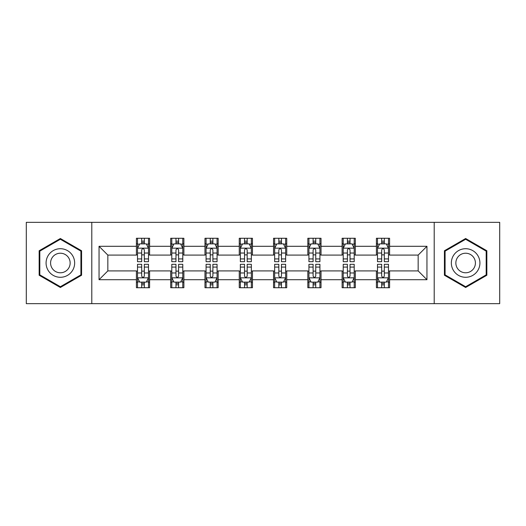 <?xml version="1.0" encoding="UTF-8"?>
<svg xmlns="http://www.w3.org/2000/svg" width="526" height="526" viewBox="0 0 526 526"><rect width="100%" height="100%" fill="white"/><g stroke="black" fill="none" stroke-linecap="round" stroke-linejoin="round"><path stroke-width="0.79" d="M434.206 303.66L499.7 303.66L499.7 222.34L434.206 222.34L434.206 303.66L91.794 303.66L91.794 222.34L26.3 222.34L26.3 303.66L91.794 303.66M434.206 222.34L91.794 222.34M389.588 246.299L389.588 238.278L376.406 238.278L376.406 246.299L355.306 246.299L355.306 238.278L342.117 238.278L342.117 246.299L321.024 246.299L321.024 238.278L307.835 238.278L307.835 246.299L286.736 246.299L286.736 238.278L273.546 238.278L273.546 246.299L252.454 246.299L252.454 238.278L239.264 238.278L239.264 246.299L218.165 246.299L218.165 238.278L204.976 238.278L204.976 246.299L183.883 246.299L183.883 238.278L170.694 238.278L170.694 246.299L149.594 246.299L149.594 238.278L136.412 238.278L136.412 246.299L99.046 246.299L99.046 279.7L107.837 270.91L136.412 270.91L136.412 287.722L149.594 287.722L149.594 270.91L170.694 270.91L170.694 287.722L183.883 287.722L183.883 270.91L204.976 270.91L204.976 287.722L218.165 287.722L218.165 270.91L239.264 270.91L239.264 287.722L252.454 287.722L252.454 270.91L273.546 270.91L273.546 287.722L286.736 287.722L286.736 270.91L307.835 270.91L307.835 287.722L321.024 287.722L321.024 270.91L342.117 270.91L342.117 287.722L355.306 287.722L355.306 270.91L376.406 270.91L376.406 287.722L389.588 287.722L389.588 270.91L418.163 270.91L418.163 255.09L389.588 255.09L389.588 246.299L426.954 246.299L426.954 279.7L389.588 279.7M376.406 279.7L355.306 279.7M342.117 279.7L321.024 279.7M307.835 279.7L286.736 279.7M273.546 279.7L252.454 279.7M239.264 279.7L218.165 279.7M204.976 279.7L183.883 279.7M170.694 279.7L149.594 279.7M136.412 279.7L99.046 279.7M376.406 246.299L376.406 255.09L355.306 255.09L355.306 246.299M342.117 246.299L342.117 255.09L321.024 255.09L321.024 246.299M307.835 246.299L307.835 255.09L286.736 255.09L286.736 246.299M273.546 246.299L273.546 255.09L252.454 255.09L252.454 246.299M239.264 246.299L239.264 255.09L218.165 255.09L218.165 246.299M204.976 246.299L204.976 255.09L183.883 255.09L183.883 246.299M170.694 246.299L170.694 255.09L149.594 255.09L149.594 246.299M136.412 246.299L136.412 255.09L107.837 255.09L99.046 246.299M107.837 255.09L107.837 270.91M426.954 279.7L418.163 270.91M418.163 255.09L426.954 246.299M136.412 243.768L137.51 243.768M141.685 243.768L144.321 243.768M148.496 243.768L149.594 243.768M136.412 254.867L137.51 254.867M141.685 254.867L144.321 254.867M148.496 254.867L149.594 254.867M136.412 271.133L137.51 271.133M141.685 271.133L144.321 271.133M148.496 271.133L149.594 271.133M136.412 282.232L137.51 282.232M141.685 282.232L144.321 282.232M148.496 282.232L149.594 282.232M170.694 271.133L171.792 271.133M175.967 271.133L178.603 271.133M182.778 271.133L183.883 271.133M170.694 282.232L171.792 282.232M175.967 282.232L178.603 282.232M182.778 282.232L183.883 282.232M170.694 243.768L171.792 243.768M175.967 243.768L178.603 243.768M182.778 243.768L183.883 243.768M170.694 254.867L171.792 254.867M175.967 254.867L178.603 254.867M182.778 254.867L183.883 254.867M204.976 271.133L206.08 271.133M210.255 271.133L212.892 271.133M217.067 271.133L218.165 271.133M204.976 282.232L206.08 282.232M210.255 282.232L212.892 282.232M217.067 282.232L218.165 282.232M204.976 243.768L206.08 243.768M210.255 243.768L212.892 243.768M217.067 243.768L218.165 243.768M204.976 254.867L206.08 254.867M210.255 254.867L212.892 254.867M217.067 254.867L218.165 254.867M239.264 271.133L240.362 271.133M244.537 271.133L247.174 271.133M251.349 271.133L252.454 271.133M239.264 282.232L240.362 282.232M244.537 282.232L247.174 282.232M251.349 282.232L252.454 282.232M239.264 243.768L240.362 243.768M244.537 243.768L247.174 243.768M251.349 243.768L252.454 243.768M239.264 254.867L240.362 254.867M244.537 254.867L247.174 254.867M251.349 254.867L252.454 254.867M273.546 271.133L274.651 271.133M278.826 271.133L281.463 271.133M285.638 271.133L286.736 271.133M273.546 282.232L274.651 282.232M278.826 282.232L281.463 282.232M285.638 282.232L286.736 282.232M273.546 243.768L274.651 243.768M278.826 243.768L281.463 243.768M285.638 243.768L286.736 243.768M273.546 254.867L274.651 254.867M278.826 254.867L281.463 254.867M285.638 254.867L286.736 254.867M307.835 271.133L308.933 271.133M313.108 271.133L315.745 271.133M319.92 271.133L321.024 271.133M307.835 282.232L308.933 282.232M313.108 282.232L315.745 282.232M319.92 282.232L321.024 282.232M307.835 243.768L308.933 243.768M313.108 243.768L315.745 243.768M319.92 243.768L321.024 243.768M307.835 254.867L308.933 254.867M313.108 254.867L315.745 254.867M319.92 254.867L321.024 254.867M342.117 271.133L343.222 271.133M347.397 271.133L350.033 271.133M354.208 271.133L355.306 271.133M342.117 282.232L343.222 282.232M347.397 282.232L350.033 282.232M354.208 282.232L355.306 282.232M342.117 243.768L343.222 243.768M347.397 243.768L350.033 243.768M354.208 243.768L355.306 243.768M342.117 254.867L343.222 254.867M347.397 254.867L350.033 254.867M354.208 254.867L355.306 254.867M376.406 271.133L377.504 271.133M381.679 271.133L384.315 271.133M388.49 271.133L389.588 271.133M376.406 282.232L377.504 282.232M381.679 282.232L384.315 282.232M388.49 282.232L389.588 282.232M376.406 243.768L377.504 243.768M381.679 243.768L384.315 243.768M388.49 243.768L389.588 243.768M376.406 254.867L377.504 254.867M381.679 254.867L384.315 254.867M388.49 254.867L389.588 254.867M60.365 287.492L81.576 275.243L81.576 250.757L60.365 238.508L39.154 250.757L39.154 275.243L60.365 287.492M486.846 250.757L465.635 238.508L444.424 250.757L444.424 275.243L465.635 287.492L486.846 275.243L486.846 250.757M144.321 241.132L141.685 241.132M148.496 258.923L144.321 258.923L144.321 261.678L148.496 261.678L148.496 248.272L146.3 243.88L139.706 243.88L137.51 248.272L137.51 261.678L141.685 261.678L141.685 258.923L137.51 258.923M137.51 248.272L137.51 238.278M148.496 248.272L148.496 238.278M141.685 243.88L141.685 238.278M144.321 238.278L144.321 243.88M144.321 258.923L144.321 249.922C143.44 248.233 142.566 248.233 141.685 249.922L141.685 258.923M141.685 284.868L144.321 284.868M137.51 267.077L141.685 267.077L141.685 264.322L137.51 264.322L137.51 277.728L139.706 282.12L146.3 282.12L148.496 277.728L148.496 264.322L144.321 264.322L144.321 267.077L148.496 267.077M148.496 277.728L148.496 287.722M137.51 277.728L137.51 287.722M144.321 282.12L144.321 287.722M141.685 287.722L141.685 282.12M141.685 267.077L141.685 276.078C142.559 277.767 143.44 277.767 144.321 276.078L144.321 267.077M72.739 270.14A14.287 14.287 0 0 0 67.506 250.626A14.287 14.287 0 0 0 47.991 255.86A14.287 14.287 0 0 0 53.225 275.374A14.287 14.287 0 0 0 72.739 270.14M68.834 267.892A9.777 9.777 0 0 0 65.257 254.531A9.777 9.777 0 0 0 51.896 258.108A9.777 9.777 0 0 0 55.473 271.469A9.777 9.777 0 0 0 68.834 267.892M39.818 274.861L39.818 251.139L60.365 239.271L80.912 251.139L80.912 274.861L60.365 286.729L39.818 274.861M465.635 248.713A14.287 14.287 0 0 0 451.347 263A14.287 14.287 0 0 0 465.635 277.287A14.287 14.287 0 0 0 479.922 263A14.287 14.287 0 0 0 465.635 248.713M465.635 253.223A9.777 9.777 0 0 0 455.851 263A9.777 9.777 0 0 0 465.635 272.777A9.777 9.777 0 0 0 475.412 263A9.777 9.777 0 0 0 465.635 253.223M486.182 274.861L465.635 286.729L445.088 274.861L445.088 251.139L465.635 239.271L486.182 251.139L486.182 274.861M178.603 241.132L175.967 241.132M182.778 258.923L178.603 258.923L178.603 261.678L182.778 261.678L182.778 248.272L180.582 243.88L173.988 243.88L171.792 248.272L171.792 261.678L175.967 261.678L175.967 258.923L171.792 258.923M171.792 248.272L171.792 238.278M182.778 248.272L182.778 238.278M175.967 243.88L175.967 238.278M178.603 238.278L178.603 243.88M178.603 258.923L178.603 249.922C177.729 248.233 176.848 248.233 175.967 249.922L175.967 258.923M212.892 241.132L210.255 241.132M217.067 258.923L212.892 258.923L212.892 261.678L217.067 261.678L217.067 248.272L214.871 243.88L208.276 243.88L206.08 248.272L206.08 261.678L210.255 261.678L210.255 258.923L206.08 258.923M206.08 248.272L206.08 238.278M217.067 248.272L217.067 238.278M210.255 243.88L210.255 238.278M212.892 238.278L212.892 243.88M212.892 258.923L212.892 249.922C212.011 248.233 211.136 248.233 210.255 249.922L210.255 258.923M175.967 284.868L178.603 284.868M171.792 267.077L175.967 267.077L175.967 264.322L171.792 264.322L171.792 277.728L173.988 282.12L180.582 282.12L182.778 277.728L182.778 264.322L178.603 264.322L178.603 267.077L182.778 267.077M182.778 277.728L182.778 287.722M171.792 277.728L171.792 287.722M178.603 282.12L178.603 287.722M175.967 287.722L175.967 282.12M175.967 267.077L175.967 276.078C176.848 277.767 177.722 277.767 178.603 276.078L178.603 267.077M210.255 284.868L212.892 284.868M206.08 267.077L210.255 267.077L210.255 264.322L206.08 264.322L206.08 277.728L208.276 282.12L214.871 282.12L217.067 277.728L217.067 264.322L212.892 264.322L212.892 267.077L217.067 267.077M217.067 277.728L217.067 287.722M206.08 277.728L206.08 287.722M212.892 282.12L212.892 287.722M210.255 287.722L210.255 282.12M210.255 267.077L210.255 276.078C211.13 277.767 212.011 277.767 212.892 276.078L212.892 267.077M247.174 241.132L244.537 241.132M251.349 258.923L247.174 258.923L247.174 261.678L251.349 261.678L251.349 248.272L249.153 243.88L242.558 243.88L240.362 248.272L240.362 261.678L244.537 261.678L244.537 258.923L240.362 258.923M240.362 248.272L240.362 238.278M251.349 248.272L251.349 238.278M244.537 243.88L244.537 238.278M247.174 238.278L247.174 243.88M247.174 258.923L247.174 249.922C246.299 248.233 245.418 248.233 244.537 249.922L244.537 258.923M281.463 241.132L278.826 241.132M285.638 258.923L281.463 258.923L281.463 261.678L285.638 261.678L285.638 248.272L283.442 243.88L276.847 243.88L274.651 248.272L274.651 261.678L278.826 261.678L278.826 258.923L274.651 258.923M274.651 248.272L274.651 238.278M285.638 248.272L285.638 238.278M278.826 243.88L278.826 238.278M281.463 238.278L281.463 243.88M281.463 258.923L281.463 249.922C280.582 248.233 279.707 248.233 278.826 249.922L278.826 258.923M315.745 241.132L313.108 241.132M319.92 258.923L315.745 258.923L315.745 261.678L319.92 261.678L319.92 248.272L317.724 243.88L311.129 243.88L308.933 248.272L308.933 261.678L313.108 261.678L313.108 258.923L308.933 258.923M308.933 248.272L308.933 238.278M319.92 248.272L319.92 238.278M313.108 243.88L313.108 238.278M315.745 238.278L315.745 243.88M315.745 258.923L315.745 249.922C314.87 248.233 313.989 248.233 313.108 249.922L313.108 258.923M244.537 284.868L247.174 284.868M240.362 267.077L244.537 267.077L244.537 264.322L240.362 264.322L240.362 277.728L242.558 282.12L249.153 282.12L251.349 277.728L251.349 264.322L247.174 264.322L247.174 267.077L251.349 267.077M251.349 277.728L251.349 287.722M240.362 277.728L240.362 287.722M247.174 282.12L247.174 287.722M244.537 287.722L244.537 282.12M244.537 267.077L244.537 276.078C245.418 277.767 246.293 277.767 247.174 276.078L247.174 267.077M278.826 284.868L281.463 284.868M274.651 267.077L278.826 267.077L278.826 264.322L274.651 264.322L274.651 277.728L276.847 282.12L283.442 282.12L285.638 277.728L285.638 264.322L281.463 264.322L281.463 267.077L285.638 267.077M285.638 277.728L285.638 287.722M274.651 277.728L274.651 287.722M281.463 282.12L281.463 287.722M278.826 287.722L278.826 282.12M278.826 267.077L278.826 276.078C279.7 277.767 280.582 277.767 281.463 276.078L281.463 267.077M313.108 284.868L315.745 284.868M308.933 267.077L313.108 267.077L313.108 264.322L308.933 264.322L308.933 277.728L311.129 282.12L317.724 282.12L319.92 277.728L319.92 264.322L315.745 264.322L315.745 267.077L319.92 267.077M319.92 277.728L319.92 287.722M308.933 277.728L308.933 287.722M315.745 282.12L315.745 287.722M313.108 287.722L313.108 282.12M313.108 267.077L313.108 276.078C313.989 277.767 314.864 277.767 315.745 276.078L315.745 267.077M350.033 241.132L347.397 241.132M354.208 258.923L350.033 258.923L350.033 261.678L354.208 261.678L354.208 248.272L352.012 243.88L345.418 243.88L343.222 248.272L343.222 261.678L347.397 261.678L347.397 258.923L343.222 258.923M343.222 248.272L343.222 238.278M354.208 248.272L354.208 238.278M347.397 243.88L347.397 238.278M350.033 238.278L350.033 243.88M350.033 258.923L350.033 249.922C349.152 248.233 348.278 248.233 347.397 249.922L347.397 258.923M347.397 284.868L350.033 284.868M343.222 267.077L347.397 267.077L347.397 264.322L343.222 264.322L343.222 277.728L345.418 282.12L352.012 282.12L354.208 277.728L354.208 264.322L350.033 264.322L350.033 267.077L354.208 267.077M354.208 277.728L354.208 287.722M343.222 277.728L343.222 287.722M350.033 282.12L350.033 287.722M347.397 287.722L347.397 282.12M347.397 267.077L347.397 276.078C348.271 277.767 349.152 277.767 350.033 276.078L350.033 267.077M384.315 241.132L381.679 241.132M388.49 258.923L384.315 258.923L384.315 261.678L388.49 261.678L388.49 248.272L386.294 243.88L379.7 243.88L377.504 248.272L377.504 261.678L381.679 261.678L381.679 258.923L377.504 258.923M377.504 248.272L377.504 238.278M388.49 248.272L388.49 238.278M381.679 243.88L381.679 238.278M384.315 238.278L384.315 243.88M384.315 258.923L384.315 249.922C383.441 248.233 382.56 248.233 381.679 249.922L381.679 258.923M381.679 284.868L384.315 284.868M377.504 267.077L381.679 267.077L381.679 264.322L377.504 264.322L377.504 277.728L379.7 282.12L386.294 282.12L388.49 277.728L388.49 264.322L384.315 264.322L384.315 267.077L388.49 267.077M388.49 277.728L388.49 287.722M377.504 277.728L377.504 287.722M384.315 282.12L384.315 287.722M381.679 287.722L381.679 282.12M381.679 267.077L381.679 276.078C382.56 277.767 383.434 277.767 384.315 276.078L384.315 267.077M148.444 248.167L137.562 248.167M137.51 244.143L139.574 244.143M146.432 244.143L148.496 244.143M141.685 253.032L137.51 253.032M148.496 253.032L144.321 253.032M144.321 242.532L141.685 242.532M137.562 277.833L148.444 277.833M148.496 281.857L146.432 281.857M139.574 281.857L137.51 281.857M144.321 272.968L148.496 272.968M137.51 272.968L141.685 272.968M141.685 283.468L144.321 283.468M182.726 248.167L171.844 248.167M171.792 244.143L173.856 244.143M180.714 244.143L182.778 244.143M175.967 253.032L171.792 253.032M182.778 253.032L178.603 253.032M178.603 242.532L175.967 242.532M217.014 248.167L206.133 248.167M206.08 244.143L208.145 244.143M215.002 244.143L217.067 244.143M210.255 253.032L206.08 253.032M217.067 253.032L212.892 253.032M212.892 242.532L210.255 242.532M171.844 277.833L182.726 277.833M182.778 281.857L180.714 281.857M173.856 281.857L171.792 281.857M178.603 272.968L182.778 272.968M171.792 272.968L175.967 272.968M175.967 283.468L178.603 283.468M206.133 277.833L217.014 277.833M217.067 281.857L215.002 281.857M208.145 281.857L206.08 281.857M212.892 272.968L217.067 272.968M206.08 272.968L210.255 272.968M210.255 283.468L212.892 283.468M251.296 248.167L240.415 248.167M240.362 244.143L242.427 244.143M249.285 244.143L251.349 244.143M244.537 253.032L240.362 253.032M251.349 253.032L247.174 253.032M247.174 242.532L244.537 242.532M285.585 248.167L274.704 248.167M274.651 244.143L276.715 244.143M283.573 244.143L285.638 244.143M278.826 253.032L274.651 253.032M285.638 253.032L281.463 253.032M281.463 242.532L278.826 242.532M319.867 248.167L308.986 248.167M308.933 244.143L310.998 244.143M317.855 244.143L319.92 244.143M313.108 253.032L308.933 253.032M319.92 253.032L315.745 253.032M315.745 242.532L313.108 242.532M240.415 277.833L251.296 277.833M251.349 281.857L249.285 281.857M242.427 281.857L240.362 281.857M247.174 272.968L251.349 272.968M240.362 272.968L244.537 272.968M244.537 283.468L247.174 283.468M274.704 277.833L285.585 277.833M285.638 281.857L283.573 281.857M276.715 281.857L274.651 281.857M281.463 272.968L285.638 272.968M274.651 272.968L278.826 272.968M278.826 283.468L281.463 283.468M308.986 277.833L319.867 277.833M319.92 281.857L317.855 281.857M310.998 281.857L308.933 281.857M315.745 272.968L319.92 272.968M308.933 272.968L313.108 272.968M313.108 283.468L315.745 283.468M354.156 248.167L343.274 248.167M343.222 244.143L345.286 244.143M352.144 244.143L354.208 244.143M347.397 253.032L343.222 253.032M354.208 253.032L350.033 253.032M350.033 242.532L347.397 242.532M343.274 277.833L354.156 277.833M354.208 281.857L352.144 281.857M345.286 281.857L343.222 281.857M350.033 272.968L354.208 272.968M343.222 272.968L347.397 272.968M347.397 283.468L350.033 283.468M388.438 248.167L377.556 248.167M377.504 244.143L379.568 244.143M386.426 244.143L388.49 244.143M381.679 253.032L377.504 253.032M388.49 253.032L384.315 253.032M384.315 242.532L381.679 242.532M377.556 277.833L388.438 277.833M388.49 281.857L386.426 281.857M379.568 281.857L377.504 281.857M384.315 272.968L388.49 272.968M377.504 272.968L381.679 272.968M381.679 283.468L384.315 283.468"/></g></svg>

